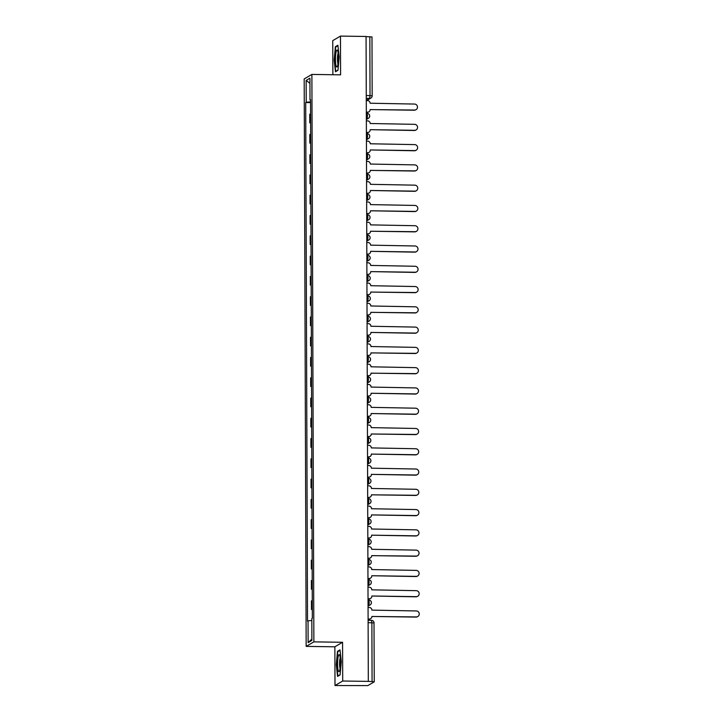 <?xml version="1.0" encoding="UTF-8"?>
<svg xmlns="http://www.w3.org/2000/svg" width="722" height="722" viewBox="0 0 722 722"><rect width="100%" height="100%" fill="white"/><g stroke="black" fill="none" stroke-linecap="round" stroke-linejoin="round"><path stroke-width="1.08" d="M334.999 685.53L342.706 681.017L368.319 681.378L366.063 36.47L340.459 36.1L340.594 74.835L311.886 74.42L304.188 78.942L306.164 646.389L334.864 646.804L334.999 685.53L367.85 685.602L374.249 681.821L372.083 681.568L371.875 622.689L371.469 620.342L368.103 620.306L371.469 620.342A2.617 2.617 0 0 1 374.041 622.951L368.112 622.635M340.459 36.1L332.752 40.622L332.869 74.718M342.706 681.017L342.571 642.282L313.871 641.867L311.886 74.42M368.319 681.378L372.083 681.568M366.072 36.605L371.956 36.957M310.586 113.814A6.011 0.614 179.8 0 0 310.424 113.886L309.738 114.284L309.765 122.866L310.451 122.46A6.011 0.614 -0.2 0 1 310.613 122.388M310.622 122.875L309.765 122.866M310.659 134.084A6.011 0.614 179.8 0 0 310.496 134.157L309.81 134.563L309.837 143.136L310.523 142.739A6.011 0.614 -0.2 0 1 310.686 142.667M310.686 143.155L309.837 143.136M310.731 154.364A6.011 0.614 179.8 0 0 310.568 154.436L309.882 154.833L309.909 163.416L310.595 163.01A6.011 0.614 -0.2 0 1 310.758 162.937M310.758 163.425L309.909 163.416M310.803 174.643A6.011 0.614 179.8 0 0 310.631 174.706L309.946 175.112L309.982 183.686L310.668 183.289A6.011 0.614 -0.2 0 1 310.83 183.217M310.83 183.704L309.982 183.686M310.866 194.913A6.011 0.614 179.8 0 0 310.704 194.985L310.018 195.391L310.054 203.965L310.74 203.568A6.011 0.614 -0.2 0 1 310.902 203.496M310.902 203.974L310.054 203.965M310.938 215.192A6.011 0.614 179.8 0 0 310.776 215.264L310.09 215.661L310.117 224.244L310.803 223.838A6.011 0.614 -0.2 0 1 310.974 223.766M310.974 224.253L310.117 224.244M311.011 235.462A6.011 0.614 179.8 0 0 310.848 235.534L310.162 235.941L310.189 244.514L310.875 244.117A6.011 0.614 -0.2 0 1 311.038 244.045M311.047 244.532L310.189 244.514M311.083 255.741A6.011 0.614 179.8 0 0 310.92 255.814L310.234 256.211L310.261 264.793L310.947 264.387A6.011 0.614 -0.2 0 1 311.11 264.315M311.11 264.803L310.261 264.793M311.155 276.012A6.011 0.614 179.8 0 0 310.992 276.084L310.307 276.49L310.334 285.064L311.02 284.667A6.011 0.614 -0.2 0 1 311.182 284.594M311.182 285.082L310.334 285.064M311.227 296.291A6.011 0.614 179.8 0 0 311.056 296.363L310.379 296.76L310.406 305.343L311.092 304.937A6.011 0.614 -0.2 0 1 311.254 304.874M311.254 305.352L310.406 305.343M311.29 316.57A6.011 0.614 179.8 0 0 311.128 316.642L310.442 317.039L310.478 325.622L311.164 325.216A6.011 0.614 -0.2 0 1 311.326 325.144M311.326 325.631L310.478 325.622M311.363 336.84A6.011 0.614 179.8 0 0 311.2 336.912L310.514 337.318L310.55 345.892L311.227 345.495A6.011 0.614 -0.2 0 1 311.399 345.423M311.399 345.901L310.55 345.892M311.435 357.119A6.011 0.614 179.8 0 0 311.272 357.191L310.586 357.589L310.613 366.171L311.299 365.765A6.011 0.614 -0.2 0 1 311.462 365.693M311.471 366.18L310.613 366.171M311.507 377.389A6.011 0.614 179.8 0 0 311.344 377.462L310.659 377.868L310.686 386.441L311.372 386.044A6.011 0.614 -0.2 0 1 311.534 385.972M311.534 386.46L310.686 386.441M311.579 397.669A6.011 0.614 179.8 0 0 311.417 397.741L310.731 398.138L310.758 406.721L311.444 406.315A6.011 0.614 -0.2 0 1 311.606 406.242M311.606 406.73L310.758 406.721M311.651 417.948A6.011 0.614 179.8 0 0 311.48 418.011L310.803 418.417L310.83 426.991L311.516 426.594A6.011 0.614 -0.2 0 1 311.678 426.522M311.678 427.009L310.83 426.991M311.714 438.218A6.011 0.614 179.8 0 0 311.552 438.29L310.866 438.696L310.902 447.27L311.588 446.864A6.011 0.614 -0.2 0 1 311.751 446.801M311.751 447.279L310.902 447.27M311.787 458.497A6.011 0.614 179.8 0 0 311.624 458.569L310.938 458.966L310.974 467.549L311.651 467.143A6.011 0.614 -0.2 0 1 311.823 467.071M311.823 467.558L310.974 467.549M311.859 478.767A6.011 0.614 179.8 0 0 311.696 478.839L311.011 479.246L311.038 487.819L311.723 487.422A6.011 0.614 -0.2 0 1 311.886 487.35M311.895 487.837L311.038 487.819M311.931 499.046A6.011 0.614 179.8 0 0 311.769 499.119L311.083 499.516L311.11 508.098L311.796 507.692A6.011 0.614 -0.2 0 1 311.958 507.62M311.967 508.107L311.11 508.098M312.003 519.317A6.011 0.614 179.8 0 0 311.841 519.389L311.155 519.795L311.182 528.369L311.868 527.972A6.011 0.614 -0.2 0 1 312.03 527.899M312.03 528.387L311.182 528.369M312.075 539.596A6.011 0.614 179.8 0 0 311.913 539.668L311.227 540.065L311.254 548.648L311.94 548.242A6.011 0.614 -0.2 0 1 312.103 548.178M312.103 548.657L311.254 548.648M312.148 559.875A6.011 0.614 179.8 0 0 311.976 559.938L311.29 560.344L311.326 568.927L312.012 568.521A6.011 0.614 -0.2 0 1 312.175 568.449M312.175 568.936L311.326 568.927M312.211 580.145A6.011 0.614 179.8 0 0 312.048 580.217L311.363 580.623L311.399 589.197L312.084 588.8A6.011 0.614 -0.2 0 1 312.247 588.728M312.247 589.206L311.399 589.197M312.283 600.424A6.011 0.614 179.8 0 0 312.121 600.496L311.435 600.894L311.462 609.476L312.148 609.07A6.011 0.614 -0.2 0 1 312.319 608.998M312.319 609.485L311.462 609.476M310.541 101.901L306.236 102.226L306.155 80.386L309.937 78.175L310.009 100.006L310.541 100.078M311.895 639.105L308.123 642.643L311.895 640.423L311.823 618.592L312.346 618.285L310.541 99.699L310.009 100.006M308.123 642.643L308.041 620.803L311.823 620.523M306.236 102.226L305.704 102.533L307.518 621.11L308.041 620.803M306.164 646.389L313.871 641.867M337.968 70.314L339.178 57.038L337.878 45.233L335.378 46.695L334.169 59.971L335.468 71.785L337.968 70.314M334.864 646.804L342.571 642.282M340.08 674.935L341.289 661.659L339.99 649.854L337.49 651.316L336.281 664.592L337.571 676.406L340.08 674.935M310.55 102.605L305.704 102.533M306.155 80.386L309.955 83.355M336.281 46.713L335.378 46.695M338.392 651.334L337.49 651.316M366.334 112.145L367.57 112.163A2.617 2.563 59.6 0 0 370.133 109.6L414.536 110.042A3.005 2.942 59.6 0 0 417.379 106.296A3.005 2.942 59.6 0 0 414.518 104.058L370.115 103.228A2.617 2.563 59.6 0 0 367.534 100.593L366.289 100.575M416.043 109.645L415.755 109.816A3.005 2.942 -120.4 0 1 414.248 110.213L370.133 109.582M368.888 111.811L368.59 111.982A2.617 2.563 -120.4 0 1 367.281 112.334L366.334 112.316M416.116 129.915L415.827 130.086A3.005 2.942 -120.4 0 1 414.32 130.483L370.205 129.68L414.608 130.312A3.005 2.942 59.6 0 0 417.451 126.576A3.005 2.942 59.6 0 0 414.59 124.337L370.187 123.507A2.617 2.563 59.6 0 0 367.597 120.872L366.361 120.854M366.406 132.415L367.642 132.433A2.617 2.563 59.6 0 0 368.951 132.09L368.662 132.261A2.617 2.563 -120.4 0 1 367.354 132.604L366.406 132.595M368.951 132.09A2.617 2.563 59.6 0 0 370.205 129.87M416.188 150.194L415.899 150.366A3.005 2.942 -120.4 0 1 414.383 150.763L370.278 149.95L414.681 150.591A3.005 2.942 59.6 0 0 417.524 146.846A3.005 2.942 59.6 0 0 414.654 144.608L370.251 143.777A2.617 2.563 59.6 0 0 367.669 141.142L366.433 141.124M366.469 152.694L367.715 152.712A2.617 2.563 59.6 0 0 369.023 152.369L368.734 152.541A2.617 2.563 -120.4 0 1 367.417 152.883L366.469 152.865M369.023 152.369A2.617 2.563 59.6 0 0 370.278 150.149M336.172 51.623A8.493 1.453 -89.2 0 0 335.577 62.309A8.493 1.453 -89.2 0 0 337.255 66.614A8.493 1.453 -89.2 0 0 337.688 65.395A8.493 1.453 -89.2 0 0 338.383 57.173A8.493 1.453 -89.2 0 0 337.481 50.423A8.493 1.453 -89.2 0 0 336.172 51.623M338.14 53.184A5.812 0.993 -89.2 0 0 337.932 53.816A5.812 0.993 -89.2 0 0 337.454 59.159A5.812 0.993 -89.2 0 0 337.986 63.87M337.986 70.061L335.757 71.37L334.503 59.935L335.676 47.065L337.941 45.739M338.284 656.244A8.493 1.453 -89.2 0 0 337.688 666.929A8.493 1.453 -89.2 0 0 339.367 671.234A8.493 1.453 -89.2 0 0 339.8 670.016A8.493 1.453 -89.2 0 0 340.495 661.794A8.493 1.453 -89.2 0 0 339.593 655.044A8.493 1.453 -89.2 0 0 338.284 656.244M340.252 657.805A5.812 0.993 -89.2 0 0 340.044 658.437A5.812 0.993 -89.2 0 0 339.566 663.789A5.812 0.993 -89.2 0 0 340.098 668.491M340.098 674.691L337.869 676L336.614 664.556L337.788 651.695L340.044 650.36M366.541 172.964L367.787 172.982A2.617 2.563 59.6 0 0 370.35 170.419L414.753 170.861A3.005 2.942 59.6 0 0 417.587 167.125A3.005 2.942 59.6 0 0 414.726 164.887L370.323 164.056A2.617 2.563 59.6 0 0 367.742 161.421L366.505 161.403M416.26 170.464L415.971 170.636A3.005 2.942 -120.4 0 1 414.455 171.033L370.35 170.401M369.095 172.639L368.807 172.811A2.617 2.563 -120.4 0 1 367.489 173.154L366.541 173.145M416.332 190.743L416.034 190.915A3.005 2.942 -120.4 0 1 414.527 191.312L370.422 190.5L414.816 191.14A3.005 2.942 59.6 0 0 417.659 187.404A3.005 2.942 59.6 0 0 414.798 185.157L370.395 184.327A2.617 2.563 59.6 0 0 367.814 181.691L366.577 181.673M366.614 193.243L367.85 193.261A2.617 2.563 59.6 0 0 369.168 192.918L368.879 193.09A2.617 2.563 -120.4 0 1 367.561 193.433L366.614 193.415M369.168 192.918A2.617 2.563 59.6 0 0 370.422 190.698M416.404 211.014L416.107 211.185A3.005 2.942 -120.4 0 1 414.599 211.582L370.485 210.779L414.888 211.411A3.005 2.942 59.6 0 0 417.731 207.674A3.005 2.942 59.6 0 0 414.87 205.436L370.467 204.606A2.617 2.563 59.6 0 0 367.886 201.97L366.641 201.952M366.686 213.522L367.922 213.541A2.617 2.563 59.6 0 0 369.24 213.189L368.942 213.36A2.617 2.563 -120.4 0 1 367.633 213.712L366.686 213.694M369.24 213.189A2.617 2.563 59.6 0 0 370.485 210.977M366.758 233.793L367.994 233.811A2.617 2.563 59.6 0 0 370.557 231.248L414.96 231.69A3.005 2.942 59.6 0 0 417.803 227.953A3.005 2.942 59.6 0 0 414.942 225.715L370.539 224.885A2.617 2.563 59.6 0 0 367.958 222.241L366.713 222.232M416.468 231.293L416.179 231.464A3.005 2.942 -120.4 0 1 414.672 231.861L370.557 231.23M369.312 233.468L369.014 233.639A2.617 2.563 -120.4 0 1 367.706 233.982L366.758 233.973M416.54 251.572L416.251 251.743A3.005 2.942 -120.4 0 1 414.744 252.14L370.63 251.328L415.033 251.969A3.005 2.942 59.6 0 0 417.876 248.224A3.005 2.942 59.6 0 0 415.015 245.985L370.612 245.155A2.617 2.563 59.6 0 0 368.021 242.52L366.785 242.502M366.83 254.072L368.067 254.09A2.617 2.563 59.6 0 0 369.375 253.738L369.086 253.909A2.617 2.563 -120.4 0 1 367.778 254.261L366.83 254.243M369.375 253.738A2.617 2.563 59.6 0 0 370.63 251.527M416.612 271.842L416.323 272.013A3.005 2.942 -120.4 0 1 414.807 272.411L370.702 271.607L415.105 272.239A3.005 2.942 59.6 0 0 417.948 268.503A3.005 2.942 59.6 0 0 415.087 266.265L370.684 265.434A2.617 2.563 59.6 0 0 368.094 262.799L366.857 262.781M366.893 274.342L368.139 274.36A2.617 2.563 59.6 0 0 369.447 274.017L369.159 274.189A2.617 2.563 -120.4 0 1 367.841 274.531L366.902 274.522M369.447 274.017A2.617 2.563 59.6 0 0 370.702 271.797M366.966 294.621L368.211 294.639A2.617 2.563 59.6 0 0 370.774 292.076L415.177 292.518A3.005 2.942 59.6 0 0 418.02 288.773A3.005 2.942 59.6 0 0 415.15 286.535L370.747 285.704A2.617 2.563 59.6 0 0 368.166 283.069L366.929 283.051M416.684 292.121L416.395 292.293A3.005 2.942 -120.4 0 1 414.879 292.69L370.774 292.058M369.52 294.296L369.231 294.468A2.617 2.563 -120.4 0 1 367.913 294.811L366.966 294.793M367.038 314.9L368.274 314.909A2.617 2.563 59.6 0 0 370.846 312.355L415.249 312.788A3.005 2.942 59.6 0 0 418.083 309.052A3.005 2.942 59.6 0 0 415.222 306.814L370.819 305.984A2.617 2.563 59.6 0 0 368.238 303.348L367.002 303.33M416.756 312.391L416.459 312.563A3.005 2.942 -120.4 0 1 414.951 312.96L370.846 312.328M369.592 314.566L369.303 314.738A2.617 2.563 -120.4 0 1 367.985 315.081L367.038 315.072M416.829 332.671L416.531 332.842A3.005 2.942 -120.4 0 1 415.024 333.239L370.909 332.436L415.312 333.068A3.005 2.942 59.6 0 0 418.155 329.331A3.005 2.942 59.6 0 0 415.294 327.093L370.891 326.254A2.617 2.563 59.6 0 0 368.31 323.618L367.074 323.6M367.11 335.17L368.346 335.188A2.617 2.563 59.6 0 0 369.664 334.846L369.366 335.017A2.617 2.563 -120.4 0 1 368.058 335.36L367.11 335.351M369.664 334.846A2.617 2.563 59.6 0 0 370.918 332.625M367.182 355.45L368.419 355.468A2.617 2.563 59.6 0 0 370.982 352.905L415.385 353.347A3.005 2.942 59.6 0 0 418.228 349.601A3.005 2.942 59.6 0 0 415.367 347.363L370.964 346.533A2.617 2.563 59.6 0 0 368.382 343.898L367.137 343.88M416.901 352.95L416.603 353.112A3.005 2.942 -120.4 0 1 415.096 353.518L370.982 352.887M369.736 355.116L369.438 355.287A2.617 2.563 -120.4 0 1 368.13 355.639L367.182 355.621M367.254 375.72L368.491 375.738A2.617 2.563 59.6 0 0 371.054 373.175L415.457 373.617A3.005 2.942 59.6 0 0 418.3 369.881A3.005 2.942 59.6 0 0 415.439 367.642L371.036 366.812A2.617 2.563 59.6 0 0 368.455 364.177L367.209 364.159M416.964 373.22L416.675 373.391A3.005 2.942 -120.4 0 1 415.168 373.788L371.054 373.157M369.799 375.395L369.511 375.566A2.617 2.563 -120.4 0 1 368.202 375.909L367.254 375.9M417.036 393.499L416.747 393.671A3.005 2.942 -120.4 0 1 415.24 394.068L371.126 393.255L415.529 393.896A3.005 2.942 59.6 0 0 418.372 390.151A3.005 2.942 59.6 0 0 415.511 387.913L371.108 387.082A2.617 2.563 59.6 0 0 368.518 384.447L367.281 384.429M367.327 395.999L368.563 396.017A2.617 2.563 59.6 0 0 369.872 395.674L369.583 395.846A2.617 2.563 -120.4 0 1 368.265 396.188L367.327 396.17M369.872 395.674A2.617 2.563 59.6 0 0 371.126 393.454M417.108 413.769L416.82 413.941A3.005 2.942 -120.4 0 1 415.303 414.338L371.198 413.535L415.601 414.166A3.005 2.942 59.6 0 0 418.444 410.43A3.005 2.942 59.6 0 0 415.574 408.192L371.171 407.361A2.617 2.563 59.6 0 0 368.59 404.726L367.354 404.708M367.39 416.269L368.635 416.287A2.617 2.563 59.6 0 0 369.944 415.944L369.655 416.116A2.617 2.563 -120.4 0 1 368.337 416.459L367.39 416.45M369.944 415.944A2.617 2.563 59.6 0 0 371.198 413.724M367.462 436.548L368.707 436.566A2.617 2.563 59.6 0 0 371.27 434.003L415.673 434.445A3.005 2.942 59.6 0 0 418.507 430.7A3.005 2.942 59.6 0 0 415.646 428.462L371.243 427.632A2.617 2.563 59.6 0 0 368.662 424.996L367.426 424.978M417.181 434.048L416.892 434.22A3.005 2.942 -120.4 0 1 415.376 434.617L371.27 433.985M370.016 436.223L369.727 436.395A2.617 2.563 -120.4 0 1 368.41 436.738L367.462 436.72M417.253 454.318L416.955 454.49A3.005 2.942 -120.4 0 1 415.448 454.887L371.343 454.084L415.737 454.716A3.005 2.942 59.6 0 0 418.579 450.979A3.005 2.942 59.6 0 0 415.719 448.741L371.316 447.911A2.617 2.563 59.6 0 0 368.734 445.275L367.498 445.257M367.534 456.827L368.771 456.845A2.617 2.563 59.6 0 0 370.088 456.494L369.79 456.665A2.617 2.563 -120.4 0 1 368.482 457.017L367.534 456.999M370.088 456.494A2.617 2.563 59.6 0 0 371.343 454.282M417.325 474.598L417.027 474.769A3.005 2.942 -120.4 0 1 415.52 475.166L371.406 474.363L415.809 474.995A3.005 2.942 59.6 0 0 418.652 471.258A3.005 2.942 59.6 0 0 415.791 469.02L371.388 468.19A2.617 2.563 59.6 0 0 368.807 465.546L367.561 465.528M367.606 477.098L368.843 477.116A2.617 2.563 59.6 0 0 370.16 476.773L369.863 476.944A2.617 2.563 -120.4 0 1 368.554 477.287L367.606 477.278M370.16 476.773A2.617 2.563 59.6 0 0 371.406 474.553M367.678 497.377L368.915 497.395A2.617 2.563 59.6 0 0 371.478 494.832L415.881 495.274A3.005 2.942 59.6 0 0 418.724 491.529A3.005 2.942 59.6 0 0 415.863 489.29L371.46 488.46A2.617 2.563 59.6 0 0 368.879 485.825L367.633 485.807M417.388 494.877L417.099 495.048A3.005 2.942 -120.4 0 1 415.592 495.445L371.478 494.814M370.233 497.043L369.935 497.214A2.617 2.563 -120.4 0 1 368.626 497.566L367.678 497.548M417.46 515.147L417.172 515.318A3.005 2.942 -120.4 0 1 415.664 515.716L371.55 514.912L415.953 515.544A3.005 2.942 59.6 0 0 418.796 511.808A3.005 2.942 59.6 0 0 415.935 509.57L371.532 508.739A2.617 2.563 59.6 0 0 368.942 506.104L367.706 506.086M367.751 517.647L368.987 517.665A2.617 2.563 59.6 0 0 370.296 517.322L370.007 517.493A2.617 2.563 -120.4 0 1 368.698 517.836L367.751 517.827M370.296 517.322A2.617 2.563 59.6 0 0 371.55 515.102M417.533 535.426L417.244 535.598A3.005 2.942 -120.4 0 1 415.728 535.995L371.622 535.183L416.025 535.823A3.005 2.942 59.6 0 0 418.868 532.078A3.005 2.942 59.6 0 0 415.998 529.84L371.595 529.009A2.617 2.563 59.6 0 0 369.014 526.374L367.778 526.356M367.814 537.926L369.059 537.944A2.617 2.563 59.6 0 0 370.368 537.601L370.079 537.773A2.617 2.563 -120.4 0 1 368.762 538.116L367.814 538.098M370.368 537.601A2.617 2.563 59.6 0 0 371.622 535.381M367.886 558.196L369.132 558.214A2.617 2.563 59.6 0 0 371.695 555.66L416.098 556.093A3.005 2.942 59.6 0 0 418.931 552.357A3.005 2.942 59.6 0 0 416.071 550.119L371.668 549.289A2.617 2.563 59.6 0 0 369.086 546.653L367.85 546.635M417.605 555.696L417.316 555.868A3.005 2.942 -120.4 0 1 415.8 556.265L371.695 555.633M370.44 557.871L370.151 558.043A2.617 2.563 -120.4 0 1 368.834 558.386L367.886 558.377M417.677 575.976L417.379 576.147A3.005 2.942 -120.4 0 1 415.872 576.544L371.767 575.732L416.161 576.373A3.005 2.942 59.6 0 0 419.004 572.636A3.005 2.942 59.6 0 0 416.143 570.389L371.74 569.559A2.617 2.563 59.6 0 0 369.159 566.923L367.922 566.905M367.958 578.475L369.195 578.493A2.617 2.563 59.6 0 0 370.512 578.151L370.224 578.322A2.617 2.563 -120.4 0 1 368.906 578.665L367.958 578.656M370.512 578.151A2.617 2.563 59.6 0 0 371.767 575.93M417.749 596.246L417.451 596.417A3.005 2.942 -120.4 0 1 415.944 596.814L371.83 596.011L416.233 596.652A3.005 2.942 59.6 0 0 419.076 592.906A3.005 2.942 59.6 0 0 416.215 590.668L371.812 589.838A2.617 2.563 59.6 0 0 369.231 587.203L367.985 587.185M368.03 598.755L369.267 598.773A2.617 2.563 59.6 0 0 370.585 598.421L370.287 598.592A2.617 2.563 -120.4 0 1 368.978 598.944L368.03 598.926M370.585 598.421A2.617 2.563 59.6 0 0 371.83 596.21M368.103 619.025L369.339 619.043A2.617 2.563 59.6 0 0 371.902 616.48L416.305 616.922A3.005 2.942 59.6 0 0 419.148 613.186A3.005 2.942 59.6 0 0 416.287 610.947L371.884 610.117A2.617 2.563 59.6 0 0 369.303 607.473L368.058 607.464M417.812 616.525L417.524 616.696A3.005 2.942 -120.4 0 1 416.016 617.093L371.902 616.462M370.657 618.7L370.359 618.871A2.617 2.563 -120.4 0 1 369.05 619.214L368.103 619.205M368.058 605.677L368.789 605.244L369.231 602.383L368.825 600.027L368.03 600.036L368.825 600.027A2.617 2.617 0 0 1 370.106 604.901A2.617 2.563 59.6 0 0 371.361 602.68M367.985 585.398L368.725 584.964L369.159 582.103L368.752 579.757L367.967 579.757L368.752 579.757A2.617 2.617 0 0 1 370.034 584.621A2.617 2.563 59.6 0 0 371.288 582.401M367.913 565.127L368.653 564.694L369.095 561.833L368.68 559.478L367.895 559.487M367.841 544.848L368.581 544.415L369.023 541.554L368.608 539.208L367.823 539.208L368.608 539.208A2.617 2.617 0 0 1 369.89 544.072A2.617 2.563 59.6 0 0 371.144 541.852M367.769 524.578L368.509 524.145L368.951 521.275L368.536 518.928L367.751 518.928L368.536 518.928A2.617 2.617 0 0 1 369.826 523.793A2.617 2.563 59.6 0 0 371.072 521.582M367.697 504.299L368.437 503.866L368.879 501.005L368.464 498.658L367.678 498.658M367.633 484.02L368.364 483.587L368.807 480.726L368.4 478.379L367.606 478.379L368.4 478.379A2.617 2.617 0 0 1 369.682 483.244A2.617 2.563 59.6 0 0 370.937 481.032M367.561 463.75L368.301 463.316L368.734 460.455L368.328 458.1L367.543 458.109L368.328 458.1A2.617 2.617 0 0 1 369.61 462.973A2.617 2.563 59.6 0 0 370.864 460.753M367.489 443.47L368.229 443.037L368.671 440.176L368.256 437.83L367.471 437.83M367.417 423.2L368.157 422.767L368.599 419.897L368.184 417.551L367.399 417.551L368.184 417.551A2.617 2.617 0 0 1 369.465 422.415A2.617 2.563 59.6 0 0 370.72 420.204M367.345 402.921L368.085 402.488L368.527 399.627L368.112 397.28L367.327 397.28L368.112 397.28A2.617 2.617 0 0 1 369.402 402.145A2.617 2.563 59.6 0 0 370.648 399.925M367.272 382.651L368.012 382.218L368.455 379.348L368.039 377.001L367.254 377.001M367.209 362.372L367.94 361.939L368.382 359.078L367.976 356.722L367.182 356.731L367.976 356.722A2.617 2.617 0 0 1 369.258 361.596A2.617 2.563 59.6 0 0 370.512 359.375M367.137 342.093L367.877 341.659L368.31 338.798L367.904 336.452L367.11 336.452L367.904 336.452A2.617 2.617 0 0 1 369.186 341.316A2.617 2.563 59.6 0 0 370.44 339.096M367.065 321.822L367.805 321.389L368.238 318.528L367.832 316.173L367.047 316.182M366.993 301.543L367.733 301.11L368.175 298.249L367.76 295.903L366.975 295.903L367.76 295.903A2.617 2.617 0 0 1 369.041 300.767A2.617 2.563 59.6 0 0 370.296 298.547M366.92 281.273L367.66 280.84L368.103 277.97L367.688 275.623L366.902 275.623L367.688 275.623A2.617 2.617 0 0 1 368.969 280.488A2.617 2.563 59.6 0 0 370.224 278.277M366.848 260.994L367.588 260.561L368.03 257.7L367.615 255.353L366.83 255.353M366.776 240.715L367.516 240.282L367.958 237.421L367.543 235.074L366.758 235.074L367.543 235.074A2.617 2.617 0 0 1 368.834 239.939A2.617 2.563 59.6 0 0 370.088 237.728M366.713 220.445L367.444 220.011L367.886 217.151L367.48 214.795L366.686 214.804L367.48 214.795A2.617 2.617 0 0 1 368.762 219.668A2.617 2.563 59.6 0 0 370.016 217.448M366.641 200.165L367.381 199.732L367.814 196.871L367.408 194.525L366.623 194.525L367.408 194.525A2.617 2.617 0 0 1 368.689 199.389A2.617 2.563 59.6 0 0 369.944 197.169M366.568 179.895L367.308 179.462L367.751 176.601L367.336 174.246L366.55 174.255M366.496 159.616L367.236 159.183L367.678 156.322L367.263 153.976L366.478 153.976L367.263 153.976A2.617 2.617 0 0 1 368.545 158.84A2.617 2.563 59.6 0 0 369.799 156.62M366.424 139.346L367.164 138.913L367.606 136.043L367.191 133.696L366.406 133.696L367.191 133.696A2.617 2.617 0 0 1 368.482 138.561A2.617 2.563 59.6 0 0 369.727 136.35M366.352 119.067L367.092 118.634L367.534 115.773L367.119 113.417L366.334 113.426M366.289 100.331L369.601 98.4L370.034 95.53L369.835 36.66M366.28 98.345L369.601 98.4A2.617 2.563 -120.4 0 0 370.909 98.048A2.617 2.617 0 0 0 372.2 95.782L366.271 95.475M368.049 605.235L368.789 605.244A2.617 2.563 59.6 0 0 370.106 604.901L368.058 606.101M367.985 584.955L368.725 584.964A2.617 2.563 59.6 0 0 370.034 584.621L367.985 585.822M367.913 564.685L368.653 564.694A2.617 2.563 59.6 0 0 371.216 562.131M367.841 544.406L368.581 544.415A2.617 2.563 59.6 0 0 369.89 544.072L367.841 545.272M367.769 524.127L368.509 524.145A2.617 2.563 59.6 0 0 369.826 523.793L367.769 525.002M367.697 503.857L368.437 503.866A2.617 2.563 59.6 0 0 371 501.303M367.624 483.578L368.364 483.587A2.617 2.563 59.6 0 0 369.682 483.244L367.633 484.444M367.561 463.307L368.301 463.316A2.617 2.563 59.6 0 0 369.61 462.973L367.561 464.174M367.489 443.028L368.229 443.037A2.617 2.563 59.6 0 0 370.792 440.474M367.417 422.758L368.157 422.767A2.617 2.563 59.6 0 0 369.465 422.415L367.417 423.624M367.345 402.479L368.085 402.488A2.617 2.563 59.6 0 0 369.402 402.145L367.345 403.345M367.272 382.2L368.012 382.218A2.617 2.563 59.6 0 0 370.576 379.655M367.2 361.93L367.94 361.939A2.617 2.563 59.6 0 0 369.258 361.596L367.209 362.796M367.137 341.65L367.877 341.659A2.617 2.563 59.6 0 0 369.186 341.316L367.137 342.517M367.065 321.38L367.805 321.389A2.617 2.563 59.6 0 0 370.368 318.826M366.993 301.101L367.733 301.11A2.617 2.563 59.6 0 0 369.041 300.767L366.993 301.967M366.92 280.822L367.66 280.84A2.617 2.563 59.6 0 0 368.969 280.488L366.92 281.697M366.848 260.552L367.588 260.561A2.617 2.563 59.6 0 0 370.151 257.998M366.776 240.273L367.516 240.282A2.617 2.563 59.6 0 0 368.834 239.939L366.785 241.139M366.704 220.002L367.444 220.011A2.617 2.563 59.6 0 0 368.762 219.668L366.713 220.869M366.641 199.723L367.381 199.732A2.617 2.563 59.6 0 0 368.689 199.389L366.641 200.59M366.568 179.453L367.308 179.462A2.617 2.563 59.6 0 0 369.872 176.899M366.496 159.174L367.236 159.183A2.617 2.563 59.6 0 0 368.545 158.84L366.496 160.04M366.424 138.895L367.164 138.913A2.617 2.563 59.6 0 0 368.482 138.561L366.424 139.77M366.352 118.625L367.092 118.634A2.617 2.563 59.6 0 0 369.655 116.071M312.084 588.8L312.048 580.217M312.012 568.521L311.976 559.938M311.94 548.242L311.913 539.668M311.868 527.972L311.841 519.389M311.796 507.692L311.769 499.119M311.723 487.422L311.696 478.839M311.651 467.143L311.624 458.569M311.588 446.864L311.552 438.29M311.516 426.594L311.48 418.011M311.444 406.315L311.417 397.741M311.372 386.044L311.344 377.462M311.299 365.765L311.272 357.191M311.227 345.495L311.2 336.912M311.164 325.216L311.128 316.642M311.092 304.937L311.056 296.363M311.02 284.667L310.992 276.084M310.947 264.387L310.92 255.814M310.875 244.117L310.848 235.534M310.803 223.838L310.776 215.264M310.74 203.568L310.704 194.985M310.668 183.289L310.631 174.706M310.595 163.01L310.568 154.436M310.523 142.739L310.496 134.157M310.451 122.46L310.424 113.886M312.148 609.07L312.121 600.496M374.005 622.996L374.249 681.821M366.595 100.584L370.909 98.048A2.617 2.563 -120.4 0 0 372.164 95.836L371.992 36.912M367.895 559.469L368.68 559.478A2.617 2.617 0 0 1 369.962 564.342L367.913 565.552M367.678 498.64L368.464 498.658A2.617 2.617 0 0 1 369.754 503.523L367.706 504.723M367.471 437.821L368.256 437.83A2.617 2.617 0 0 1 369.538 442.694L367.489 443.895M367.254 376.992L368.039 377.001A2.617 2.617 0 0 1 369.33 381.866L367.281 383.075M367.047 316.164L367.832 316.173A2.617 2.617 0 0 1 369.113 321.046L367.065 322.247M366.83 255.335L367.615 255.353A2.617 2.617 0 0 1 368.906 260.218L366.848 261.418M366.55 174.237L367.336 174.246A2.617 2.617 0 0 1 368.617 179.11L366.568 180.32M366.334 113.408L367.119 113.417A2.617 2.617 0 0 1 368.41 118.291L366.361 119.491"/></g></svg>
